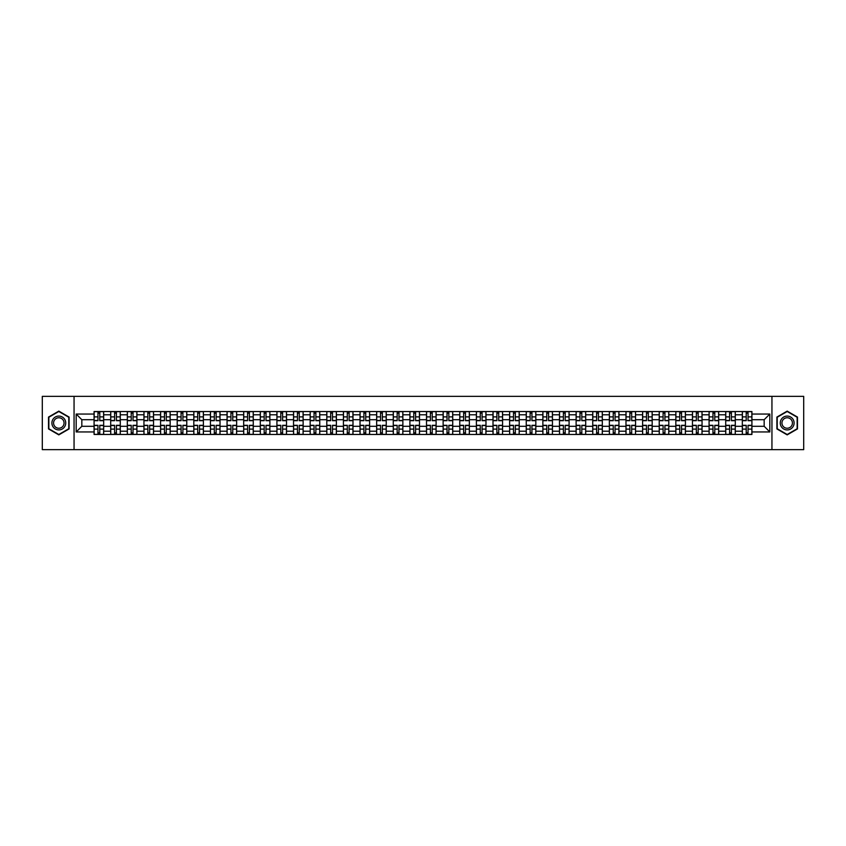 <?xml version="1.0" encoding="UTF-8"?>
<svg xmlns="http://www.w3.org/2000/svg" width="846" height="846" viewBox="0 0 846 846"><rect width="100%" height="100%" fill="white"/><g stroke="black" fill="none" stroke-linecap="round" stroke-linejoin="round"><path stroke-width="1.27" d="M771.943 449.638L803.7 449.638L803.7 396.362L42.3 396.362L42.3 449.638L771.943 449.638L771.943 396.362M110.71 434.453L110.71 414.794L103.677 414.794L103.677 434.453M103.677 414.794L103.677 411.547M110.71 414.794L110.71 411.547M120.291 411.547L120.291 434.453M127.323 434.453L127.323 411.547M136.915 411.547L136.915 434.453M143.947 434.453L143.947 411.547M153.538 411.547L153.538 434.453M160.571 434.453L160.571 411.547M170.162 411.547L170.162 434.453M177.195 434.453L177.195 411.547M186.776 411.547L186.776 434.453M193.808 434.453L193.808 411.547M203.4 411.547L203.4 434.453M210.432 434.453L210.432 411.547M220.023 411.547L220.023 434.453M227.056 434.453L227.056 411.547M236.647 411.547L236.647 434.453M243.68 434.453L243.68 411.547M253.271 411.547L253.271 434.453M260.304 434.453L260.304 411.547M269.885 411.547L269.885 434.453M276.917 434.453L276.917 411.547M286.508 411.547L286.508 434.453M293.541 434.453L293.541 411.547M303.132 411.547L303.132 434.453M310.165 434.453L310.165 411.547M319.756 411.547L319.756 434.453M326.789 434.453L326.789 411.547M336.38 411.547L336.38 434.453M343.413 434.453L343.413 411.547M352.994 411.547L352.994 434.453M360.026 434.453L360.026 411.547M369.617 411.547L369.617 434.453M376.65 434.453L376.65 411.547M386.241 411.547L386.241 434.453M393.274 434.453L393.274 411.547M402.865 411.547L402.865 434.453M409.898 434.453L409.898 411.547M419.489 411.547L419.489 434.453M426.511 434.453L426.511 411.547M436.102 411.547L436.102 434.453M443.135 434.453L443.135 411.547M452.726 411.547L452.726 434.453M459.759 434.453L459.759 411.547M469.35 411.547L469.35 434.453M476.383 434.453L476.383 411.547M485.974 411.547L485.974 434.453M493.007 434.453L493.007 411.547M502.587 411.547L502.587 434.453M509.62 434.453L509.62 411.547M519.211 411.547L519.211 434.453M526.244 434.453L526.244 411.547M535.835 411.547L535.835 434.453M542.868 434.453L542.868 411.547M552.459 411.547L552.459 434.453M559.492 434.453L559.492 411.547M569.083 411.547L569.083 434.453M576.115 434.453L576.115 411.547M585.696 411.547L585.696 434.453M592.729 434.453L592.729 411.547M602.32 411.547L602.32 434.453M609.353 434.453L609.353 411.547M618.944 411.547L618.944 434.453M625.977 434.453L625.977 411.547M635.568 411.547L635.568 434.453M642.6 434.453L642.6 411.547M652.192 411.547L652.192 434.453M659.224 434.453L659.224 411.547M668.805 411.547L668.805 434.453M675.838 434.453L675.838 411.547M685.429 411.547L685.429 434.453M692.462 434.453L692.462 411.547M702.053 411.547L702.053 434.453M709.085 434.453L709.085 411.547M718.677 411.547L718.677 434.453M725.709 434.453L725.709 411.547M735.29 411.547L735.29 434.453M742.323 434.453L742.323 411.547M742.323 426.299L735.29 426.299M725.709 426.299L718.677 426.299M709.085 426.299L702.053 426.299M692.462 426.299L685.429 426.299M675.838 426.299L668.805 426.299M659.224 426.299L652.192 426.299M642.6 426.299L635.568 426.299M625.977 426.299L618.944 426.299M609.353 426.299L602.32 426.299M592.729 426.299L585.696 426.299M576.115 426.299L569.083 426.299M559.492 426.299L552.459 426.299M542.868 426.299L535.835 426.299M526.244 426.299L519.211 426.299M509.62 426.299L502.587 426.299M493.007 426.299L485.974 426.299M476.383 426.299L469.35 426.299M459.759 426.299L452.726 426.299M443.135 426.299L436.102 426.299M426.511 426.299L419.489 426.299M409.898 426.299L402.865 426.299M393.274 426.299L386.241 426.299M376.65 426.299L369.617 426.299M360.026 426.299L352.994 426.299M343.413 426.299L336.38 426.299M326.789 426.299L319.756 426.299M310.165 426.299L303.132 426.299M293.541 426.299L286.508 426.299M276.917 426.299L269.885 426.299M260.304 426.299L253.271 426.299M243.68 426.299L236.647 426.299M227.056 426.299L220.023 426.299M210.432 426.299L203.4 426.299M193.808 426.299L186.776 426.299M177.195 426.299L170.162 426.299M160.571 426.299L153.538 426.299M143.947 426.299L136.915 426.299M127.323 426.299L120.291 426.299M110.71 426.299L103.677 426.299M742.323 419.701L735.29 419.701M725.709 419.701L718.677 419.701M709.085 419.701L702.053 419.701M692.462 419.701L685.429 419.701M675.838 419.701L668.805 419.701M659.224 419.701L652.192 419.701M642.6 419.701L635.568 419.701M625.977 419.701L618.944 419.701M609.353 419.701L602.32 419.701M592.729 419.701L585.696 419.701M576.115 419.701L569.083 419.701M559.492 419.701L552.459 419.701M542.868 419.701L535.835 419.701M526.244 419.701L519.211 419.701M509.62 419.701L502.587 419.701M493.007 419.701L485.974 419.701M476.383 419.701L469.35 419.701M459.759 419.701L452.726 419.701M443.135 419.701L436.102 419.701M426.511 419.701L419.489 419.701M409.898 419.701L402.865 419.701M393.274 419.701L386.241 419.701M376.65 419.701L369.617 419.701M360.026 419.701L352.994 419.701M343.413 419.701L336.38 419.701M326.789 419.701L319.756 419.701M310.165 419.701L303.132 419.701M293.541 419.701L286.508 419.701M276.917 419.701L269.885 419.701M260.304 419.701L253.271 419.701M243.68 419.701L236.647 419.701M227.056 419.701L220.023 419.701M210.432 419.701L203.4 419.701M193.808 419.701L186.776 419.701M177.195 419.701L170.162 419.701M160.571 419.701L153.538 419.701M143.947 419.701L136.915 419.701M127.323 419.701L120.291 419.701M110.71 419.701L103.677 419.701M81.829 426.299L94.086 426.299L94.086 419.701L81.829 419.701L81.829 426.299L76.182 431.946L76.182 414.054L94.086 414.054L94.086 419.701M751.914 419.701L751.914 426.299L764.171 426.299L764.171 419.701L751.914 419.701L751.914 411.547L94.086 411.547L94.086 414.054M751.914 414.054L769.818 414.054L769.818 431.946L751.914 431.946L751.914 426.299M94.086 426.299L94.086 434.453L751.914 434.453L751.914 431.946M94.086 431.946L76.182 431.946M74.057 449.638L74.057 396.362M69.097 417.067L58.818 411.124L48.529 417.067L48.529 428.933L58.818 434.876L69.097 428.933L69.097 417.067M797.471 417.067L787.182 411.124L776.903 417.067L776.903 428.933L787.182 434.876L797.471 428.933L797.471 417.067M99.786 432.856L97.967 432.856M97.967 413.144L99.786 413.144M116.41 432.856L114.591 432.856M114.591 413.144L116.41 413.144M133.023 432.856L131.215 432.856M131.215 413.144L133.023 413.144M149.647 432.856L147.839 432.856M147.839 413.144L149.647 413.144M166.271 432.856L164.462 432.856M164.462 413.144L166.271 413.144M182.895 432.856L181.076 432.856M181.076 413.144L182.895 413.144M199.508 432.856L197.7 432.856M197.7 413.144L199.508 413.144M216.132 432.856L214.324 432.856M214.324 413.144L216.132 413.144M232.756 432.856L230.947 432.856M230.947 413.144L232.756 413.144M249.38 432.856L247.571 432.856M247.571 413.144L249.38 413.144M266.004 432.856L264.185 432.856M264.185 413.144L266.004 413.144M282.617 432.856L280.809 432.856M280.809 413.144L282.617 413.144M299.241 432.856L297.432 432.856M297.432 413.144L299.241 413.144M315.865 432.856L314.056 432.856M314.056 413.144L315.865 413.144M332.489 432.856L330.68 432.856M330.68 413.144L332.489 413.144M349.112 432.856L347.294 432.856M347.294 413.144L349.112 413.144M365.726 432.856L363.917 432.856M363.917 413.144L365.726 413.144M382.35 432.856L380.541 432.856M380.541 413.144L382.35 413.144M398.974 432.856L397.165 432.856M397.165 413.144L398.974 413.144M415.598 432.856L413.779 432.856M413.779 413.144L415.598 413.144M432.221 432.856L430.403 432.856M430.403 413.144L432.221 413.144M448.835 432.856L447.026 432.856M447.026 413.144L448.835 413.144M465.459 432.856L463.65 432.856M463.65 413.144L465.459 413.144M482.083 432.856L480.274 432.856M480.274 413.144L482.083 413.144M498.706 432.856L496.888 432.856M496.888 413.144L498.706 413.144M515.32 432.856L513.511 432.856M513.511 413.144L515.32 413.144M531.944 432.856L530.135 432.856M530.135 413.144L531.944 413.144M548.568 432.856L546.759 432.856M546.759 413.144L548.568 413.144M565.191 432.856L563.383 432.856M563.383 413.144L565.191 413.144M581.815 432.856L579.996 432.856M579.996 413.144L581.815 413.144M598.429 432.856L596.62 432.856M596.62 413.144L598.429 413.144M615.053 432.856L613.244 432.856M613.244 413.144L615.053 413.144M631.676 432.856L629.868 432.856M629.868 413.144L631.676 413.144M648.3 432.856L646.492 432.856M646.492 413.144L648.3 413.144M664.924 432.856L663.105 432.856M663.105 413.144L664.924 413.144M681.538 432.856L679.729 432.856M679.729 413.144L681.538 413.144M698.162 432.856L696.353 432.856M696.353 413.144L698.162 413.144M714.785 432.856L712.977 432.856M712.977 413.144L714.785 413.144M731.409 432.856L729.59 432.856M729.59 413.144L731.409 413.144M748.033 432.856L746.214 432.856M746.214 413.144L748.033 413.144M76.182 414.054L81.829 419.701M764.171 426.299L769.818 431.946M764.171 419.701L769.818 414.054M99.786 420.705L99.786 411.653L103.614 411.653L103.614 420.705L99.786 420.705M97.967 413.038L99.786 413.038M97.967 411.653L94.139 411.653L94.139 420.705L97.967 420.705L97.967 411.653L99.786 411.653M97.967 425.295L97.967 434.347L94.139 434.347L94.139 425.295L97.967 425.295M99.786 432.962L97.967 432.962M99.786 434.347L103.614 434.347L103.614 425.295L99.786 425.295L99.786 434.347L97.967 434.347M116.41 420.705L116.41 411.653L120.238 411.653L120.238 420.705L116.41 420.705M114.591 413.038L116.41 413.038M114.591 411.653L110.763 411.653L110.763 420.705L114.591 420.705L114.591 411.653L116.41 411.653M133.023 420.705L133.023 411.653L136.862 411.653L136.862 420.705L133.023 420.705M131.215 413.038L133.023 413.038M131.215 411.653L127.376 411.653L127.376 420.705L131.215 420.705L131.215 411.653L133.023 411.653M52.822 426.458A6.927 6.927 0 0 0 62.276 428.996A6.927 6.927 0 0 0 64.814 419.542A6.927 6.927 0 0 0 55.35 417.004A6.927 6.927 0 0 0 52.822 426.458M54.271 425.623A5.245 5.245 0 0 0 61.441 427.537A5.245 5.245 0 0 0 63.355 420.377A5.245 5.245 0 0 0 56.196 418.463A5.245 5.245 0 0 0 54.271 425.623M58.818 411.494L68.78 417.247L68.78 428.753L58.818 434.506L48.857 428.753L48.857 417.247L58.818 411.494M781.186 426.458A6.927 6.927 0 0 0 790.65 428.996A6.927 6.927 0 0 0 793.178 419.542A6.927 6.927 0 0 0 783.724 417.004A6.927 6.927 0 0 0 781.186 426.458M782.645 425.623A5.245 5.245 0 0 0 789.804 427.537A5.245 5.245 0 0 0 791.729 420.377A5.245 5.245 0 0 0 784.559 418.463A5.245 5.245 0 0 0 782.645 425.623M787.182 411.494L797.144 417.247L797.144 428.753L787.182 434.506L777.22 428.753L777.22 417.247L787.182 411.494M114.591 425.295L114.591 434.347L110.763 434.347L110.763 425.295L114.591 425.295M116.41 432.962L114.591 432.962M116.41 434.347L120.238 434.347L120.238 425.295L116.41 425.295L116.41 434.347L114.591 434.347M131.215 425.295L131.215 434.347L127.376 434.347L127.376 425.295L131.215 425.295M133.023 432.962L131.215 432.962M133.023 434.347L136.862 434.347L136.862 425.295L133.023 425.295L133.023 434.347L131.215 434.347M149.647 420.705L149.647 411.653L153.486 411.653L153.486 420.705L149.647 420.705M147.839 413.038L149.647 413.038M147.839 411.653L144 411.653L144 420.705L147.839 420.705L147.839 411.653L149.647 411.653M166.271 420.705L166.271 411.653L170.109 411.653L170.109 420.705L166.271 420.705M164.462 413.038L166.271 413.038M164.462 411.653L160.624 411.653L160.624 420.705L164.462 420.705L164.462 411.653L166.271 411.653M182.895 420.705L182.895 411.653L186.723 411.653L186.723 420.705L182.895 420.705M181.076 413.038L182.895 413.038M181.076 411.653L177.248 411.653L177.248 420.705L181.076 420.705L181.076 411.653L182.895 411.653M147.839 425.295L147.839 434.347L144 434.347L144 425.295L147.839 425.295M149.647 432.962L147.839 432.962M149.647 434.347L153.486 434.347L153.486 425.295L149.647 425.295L149.647 434.347L147.839 434.347M164.462 425.295L164.462 434.347L160.624 434.347L160.624 425.295L164.462 425.295M166.271 432.962L164.462 432.962M166.271 434.347L170.109 434.347L170.109 425.295L166.271 425.295L166.271 434.347L164.462 434.347M181.076 425.295L181.076 434.347L177.248 434.347L177.248 425.295L181.076 425.295M182.895 432.962L181.076 432.962M182.895 434.347L186.723 434.347L186.723 425.295L182.895 425.295L182.895 434.347L181.076 434.347M199.508 420.705L199.508 411.653L203.347 411.653L203.347 420.705L199.508 420.705M197.7 413.038L199.508 413.038M197.7 411.653L193.861 411.653L193.861 420.705L197.7 420.705L197.7 411.653L199.508 411.653M197.7 425.295L197.7 434.347L193.861 434.347L193.861 425.295L197.7 425.295M199.508 432.962L197.7 432.962M199.508 434.347L203.347 434.347L203.347 425.295L199.508 425.295L199.508 434.347L197.7 434.347M216.132 420.705L216.132 411.653L219.971 411.653L219.971 420.705L216.132 420.705M214.324 413.038L216.132 413.038M214.324 411.653L210.485 411.653L210.485 420.705L214.324 420.705L214.324 411.653L216.132 411.653M214.324 425.295L214.324 434.347L210.485 434.347L210.485 425.295L214.324 425.295M216.132 432.962L214.324 432.962M216.132 434.347L219.971 434.347L219.971 425.295L216.132 425.295L216.132 434.347L214.324 434.347M232.756 420.705L232.756 411.653L236.594 411.653L236.594 420.705L232.756 420.705M230.947 413.038L232.756 413.038M230.947 411.653L227.109 411.653L227.109 420.705L230.947 420.705L230.947 411.653L232.756 411.653M230.947 425.295L230.947 434.347L227.109 434.347L227.109 425.295L230.947 425.295M232.756 432.962L230.947 432.962M232.756 434.347L236.594 434.347L236.594 425.295L232.756 425.295L232.756 434.347L230.947 434.347M249.38 420.705L249.38 411.653L253.218 411.653L253.218 420.705L249.38 420.705M247.571 413.038L249.38 413.038M247.571 411.653L243.733 411.653L243.733 420.705L247.571 420.705L247.571 411.653L249.38 411.653M247.571 425.295L247.571 434.347L243.733 434.347L243.733 425.295L247.571 425.295M249.38 432.962L247.571 432.962M249.38 434.347L253.218 434.347L253.218 425.295L249.38 425.295L249.38 434.347L247.571 434.347M266.004 420.705L266.004 411.653L269.832 411.653L269.832 420.705L266.004 420.705M264.185 413.038L266.004 413.038M264.185 411.653L260.357 411.653L260.357 420.705L264.185 420.705L264.185 411.653L266.004 411.653M282.617 420.705L282.617 411.653L286.456 411.653L286.456 420.705L282.617 420.705M280.809 413.038L282.617 413.038M280.809 411.653L276.97 411.653L276.97 420.705L280.809 420.705L280.809 411.653L282.617 411.653M299.241 420.705L299.241 411.653L303.08 411.653L303.08 420.705L299.241 420.705M297.432 413.038L299.241 413.038M297.432 411.653L293.594 411.653L293.594 420.705L297.432 420.705L297.432 411.653L299.241 411.653M315.865 420.705L315.865 411.653L319.703 411.653L319.703 420.705L315.865 420.705M314.056 413.038L315.865 413.038M314.056 411.653L310.218 411.653L310.218 420.705L314.056 420.705L314.056 411.653L315.865 411.653M332.489 420.705L332.489 411.653L336.327 411.653L336.327 420.705L332.489 420.705M330.68 413.038L332.489 413.038M330.68 411.653L326.842 411.653L326.842 420.705L330.68 420.705L330.68 411.653L332.489 411.653M349.112 420.705L349.112 411.653L352.941 411.653L352.941 420.705L349.112 420.705M347.294 413.038L349.112 413.038M347.294 411.653L343.465 411.653L343.465 420.705L347.294 420.705L347.294 411.653L349.112 411.653M264.185 425.295L264.185 434.347L260.357 434.347L260.357 425.295L264.185 425.295M266.004 432.962L264.185 432.962M266.004 434.347L269.832 434.347L269.832 425.295L266.004 425.295L266.004 434.347L264.185 434.347M280.809 425.295L280.809 434.347L276.97 434.347L276.97 425.295L280.809 425.295M282.617 432.962L280.809 432.962M282.617 434.347L286.456 434.347L286.456 425.295L282.617 425.295L282.617 434.347L280.809 434.347M297.432 425.295L297.432 434.347L293.594 434.347L293.594 425.295L297.432 425.295M299.241 432.962L297.432 432.962M299.241 434.347L303.08 434.347L303.08 425.295L299.241 425.295L299.241 434.347L297.432 434.347M314.056 425.295L314.056 434.347L310.218 434.347L310.218 425.295L314.056 425.295M315.865 432.962L314.056 432.962M315.865 434.347L319.703 434.347L319.703 425.295L315.865 425.295L315.865 434.347L314.056 434.347M330.68 425.295L330.68 434.347L326.842 434.347L326.842 425.295L330.68 425.295M332.489 432.962L330.68 432.962M332.489 434.347L336.327 434.347L336.327 425.295L332.489 425.295L332.489 434.347L330.68 434.347M347.294 425.295L347.294 434.347L343.465 434.347L343.465 425.295L347.294 425.295M349.112 432.962L347.294 432.962M349.112 434.347L352.941 434.347L352.941 425.295L349.112 425.295L349.112 434.347L347.294 434.347M365.726 420.705L365.726 411.653L369.565 411.653L369.565 420.705L365.726 420.705M363.917 413.038L365.726 413.038M363.917 411.653L360.079 411.653L360.079 420.705L363.917 420.705L363.917 411.653L365.726 411.653M363.917 425.295L363.917 434.347L360.079 434.347L360.079 425.295L363.917 425.295M365.726 432.962L363.917 432.962M365.726 434.347L369.565 434.347L369.565 425.295L365.726 425.295L365.726 434.347L363.917 434.347M382.35 420.705L382.35 411.653L386.188 411.653L386.188 420.705L382.35 420.705M380.541 413.038L382.35 413.038M380.541 411.653L376.703 411.653L376.703 420.705L380.541 420.705L380.541 411.653L382.35 411.653M380.541 425.295L380.541 434.347L376.703 434.347L376.703 425.295L380.541 425.295M382.35 432.962L380.541 432.962M382.35 434.347L386.188 434.347L386.188 425.295L382.35 425.295L382.35 434.347L380.541 434.347M398.974 420.705L398.974 411.653L402.812 411.653L402.812 420.705L398.974 420.705M397.165 413.038L398.974 413.038M397.165 411.653L393.327 411.653L393.327 420.705L397.165 420.705L397.165 411.653L398.974 411.653M397.165 425.295L397.165 434.347L393.327 434.347L393.327 425.295L397.165 425.295M398.974 432.962L397.165 432.962M398.974 434.347L402.812 434.347L402.812 425.295L398.974 425.295L398.974 434.347L397.165 434.347M415.598 420.705L415.598 411.653L419.426 411.653L419.426 420.705L415.598 420.705M413.779 413.038L415.598 413.038M413.779 411.653L409.95 411.653L409.95 420.705L413.779 420.705L413.779 411.653L415.598 411.653M413.779 425.295L413.779 434.347L409.95 434.347L409.95 425.295L413.779 425.295M415.598 432.962L413.779 432.962M415.598 434.347L419.426 434.347L419.426 425.295L415.598 425.295L415.598 434.347L413.779 434.347M432.221 420.705L432.221 411.653L436.05 411.653L436.05 420.705L432.221 420.705M430.403 413.038L432.221 413.038M430.403 411.653L426.574 411.653L426.574 420.705L430.403 420.705L430.403 411.653L432.221 411.653M430.403 425.295L430.403 434.347L426.574 434.347L426.574 425.295L430.403 425.295M432.221 432.962L430.403 432.962M432.221 434.347L436.05 434.347L436.05 425.295L432.221 425.295L432.221 434.347L430.403 434.347M448.835 420.705L448.835 411.653L452.673 411.653L452.673 420.705L448.835 420.705M447.026 413.038L448.835 413.038M447.026 411.653L443.188 411.653L443.188 420.705L447.026 420.705L447.026 411.653L448.835 411.653M447.026 425.295L447.026 434.347L443.188 434.347L443.188 425.295L447.026 425.295M448.835 432.962L447.026 432.962M448.835 434.347L452.673 434.347L452.673 425.295L448.835 425.295L448.835 434.347L447.026 434.347M465.459 420.705L465.459 411.653L469.297 411.653L469.297 420.705L465.459 420.705M463.65 413.038L465.459 413.038M463.65 411.653L459.812 411.653L459.812 420.705L463.65 420.705L463.65 411.653L465.459 411.653M463.65 425.295L463.65 434.347L459.812 434.347L459.812 425.295L463.65 425.295M465.459 432.962L463.65 432.962M465.459 434.347L469.297 434.347L469.297 425.295L465.459 425.295L465.459 434.347L463.65 434.347M482.083 420.705L482.083 411.653L485.921 411.653L485.921 420.705L482.083 420.705M480.274 413.038L482.083 413.038M480.274 411.653L476.435 411.653L476.435 420.705L480.274 420.705L480.274 411.653L482.083 411.653M480.274 425.295L480.274 434.347L476.435 434.347L476.435 425.295L480.274 425.295M482.083 432.962L480.274 432.962M482.083 434.347L485.921 434.347L485.921 425.295L482.083 425.295L482.083 434.347L480.274 434.347M498.706 420.705L498.706 411.653L502.535 411.653L502.535 420.705L498.706 420.705M496.888 413.038L498.706 413.038M496.888 411.653L493.059 411.653L493.059 420.705L496.888 420.705L496.888 411.653L498.706 411.653M496.888 425.295L496.888 434.347L493.059 434.347L493.059 425.295L496.888 425.295M498.706 432.962L496.888 432.962M498.706 434.347L502.535 434.347L502.535 425.295L498.706 425.295L498.706 434.347L496.888 434.347M515.32 420.705L515.32 411.653L519.158 411.653L519.158 420.705L515.32 420.705M513.511 413.038L515.32 413.038M513.511 411.653L509.673 411.653L509.673 420.705L513.511 420.705L513.511 411.653L515.32 411.653M513.511 425.295L513.511 434.347L509.673 434.347L509.673 425.295L513.511 425.295M515.32 432.962L513.511 432.962M515.32 434.347L519.158 434.347L519.158 425.295L515.32 425.295L515.32 434.347L513.511 434.347M531.944 420.705L531.944 411.653L535.782 411.653L535.782 420.705L531.944 420.705M530.135 413.038L531.944 413.038M530.135 411.653L526.297 411.653L526.297 420.705L530.135 420.705L530.135 411.653L531.944 411.653M530.135 425.295L530.135 434.347L526.297 434.347L526.297 425.295L530.135 425.295M531.944 432.962L530.135 432.962M531.944 434.347L535.782 434.347L535.782 425.295L531.944 425.295L531.944 434.347L530.135 434.347M548.568 420.705L548.568 411.653L552.406 411.653L552.406 420.705L548.568 420.705M546.759 413.038L548.568 413.038M546.759 411.653L542.921 411.653L542.921 420.705L546.759 420.705L546.759 411.653L548.568 411.653M546.759 425.295L546.759 434.347L542.921 434.347L542.921 425.295L546.759 425.295M548.568 432.962L546.759 432.962M548.568 434.347L552.406 434.347L552.406 425.295L548.568 425.295L548.568 434.347L546.759 434.347M565.191 420.705L565.191 411.653L569.03 411.653L569.03 420.705L565.191 420.705M563.383 413.038L565.191 413.038M563.383 411.653L559.544 411.653L559.544 420.705L563.383 420.705L563.383 411.653L565.191 411.653M563.383 425.295L563.383 434.347L559.544 434.347L559.544 425.295L563.383 425.295M565.191 432.962L563.383 432.962M565.191 434.347L569.03 434.347L569.03 425.295L565.191 425.295L565.191 434.347L563.383 434.347M581.815 420.705L581.815 411.653L585.644 411.653L585.644 420.705L581.815 420.705M579.996 413.038L581.815 413.038M579.996 411.653L576.168 411.653L576.168 420.705L579.996 420.705L579.996 411.653L581.815 411.653M579.996 425.295L579.996 434.347L576.168 434.347L576.168 425.295L579.996 425.295M581.815 432.962L579.996 432.962M581.815 434.347L585.644 434.347L585.644 425.295L581.815 425.295L581.815 434.347L579.996 434.347M598.429 420.705L598.429 411.653L602.267 411.653L602.267 420.705L598.429 420.705M596.62 413.038L598.429 413.038M596.62 411.653L592.782 411.653L592.782 420.705L596.62 420.705L596.62 411.653L598.429 411.653M596.62 425.295L596.62 434.347L592.782 434.347L592.782 425.295L596.62 425.295M598.429 432.962L596.62 432.962M598.429 434.347L602.267 434.347L602.267 425.295L598.429 425.295L598.429 434.347L596.62 434.347M615.053 420.705L615.053 411.653L618.891 411.653L618.891 420.705L615.053 420.705M613.244 413.038L615.053 413.038M613.244 411.653L609.406 411.653L609.406 420.705L613.244 420.705L613.244 411.653L615.053 411.653M613.244 425.295L613.244 434.347L609.406 434.347L609.406 425.295L613.244 425.295M615.053 432.962L613.244 432.962M615.053 434.347L618.891 434.347L618.891 425.295L615.053 425.295L615.053 434.347L613.244 434.347M631.676 420.705L631.676 411.653L635.515 411.653L635.515 420.705L631.676 420.705M629.868 413.038L631.676 413.038M629.868 411.653L626.029 411.653L626.029 420.705L629.868 420.705L629.868 411.653L631.676 411.653M629.868 425.295L629.868 434.347L626.029 434.347L626.029 425.295L629.868 425.295M631.676 432.962L629.868 432.962M631.676 434.347L635.515 434.347L635.515 425.295L631.676 425.295L631.676 434.347L629.868 434.347M648.3 420.705L648.3 411.653L652.139 411.653L652.139 420.705L648.3 420.705M646.492 413.038L648.3 413.038M646.492 411.653L642.653 411.653L642.653 420.705L646.492 420.705L646.492 411.653L648.3 411.653M646.492 425.295L646.492 434.347L642.653 434.347L642.653 425.295L646.492 425.295M648.3 432.962L646.492 432.962M648.3 434.347L652.139 434.347L652.139 425.295L648.3 425.295L648.3 434.347L646.492 434.347M664.924 420.705L664.924 411.653L668.752 411.653L668.752 420.705L664.924 420.705M663.105 413.038L664.924 413.038M663.105 411.653L659.277 411.653L659.277 420.705L663.105 420.705L663.105 411.653L664.924 411.653M663.105 425.295L663.105 434.347L659.277 434.347L659.277 425.295L663.105 425.295M664.924 432.962L663.105 432.962M664.924 434.347L668.752 434.347L668.752 425.295L664.924 425.295L664.924 434.347L663.105 434.347M681.538 420.705L681.538 411.653L685.376 411.653L685.376 420.705L681.538 420.705M679.729 413.038L681.538 413.038M679.729 411.653L675.891 411.653L675.891 420.705L679.729 420.705L679.729 411.653L681.538 411.653M679.729 425.295L679.729 434.347L675.891 434.347L675.891 425.295L679.729 425.295M681.538 432.962L679.729 432.962M681.538 434.347L685.376 434.347L685.376 425.295L681.538 425.295L681.538 434.347L679.729 434.347M698.162 420.705L698.162 411.653L702 411.653L702 420.705L698.162 420.705M696.353 413.038L698.162 413.038M696.353 411.653L692.514 411.653L692.514 420.705L696.353 420.705L696.353 411.653L698.162 411.653M696.353 425.295L696.353 434.347L692.514 434.347L692.514 425.295L696.353 425.295M698.162 432.962L696.353 432.962M698.162 434.347L702 434.347L702 425.295L698.162 425.295L698.162 434.347L696.353 434.347M714.785 420.705L714.785 411.653L718.624 411.653L718.624 420.705L714.785 420.705M712.977 413.038L714.785 413.038M712.977 411.653L709.138 411.653L709.138 420.705L712.977 420.705L712.977 411.653L714.785 411.653M712.977 425.295L712.977 434.347L709.138 434.347L709.138 425.295L712.977 425.295M714.785 432.962L712.977 432.962M714.785 434.347L718.624 434.347L718.624 425.295L714.785 425.295L714.785 434.347L712.977 434.347M731.409 420.705L731.409 411.653L735.237 411.653L735.237 420.705L731.409 420.705M729.59 413.038L731.409 413.038M729.59 411.653L725.762 411.653L725.762 420.705L729.59 420.705L729.59 411.653L731.409 411.653M729.59 425.295L729.59 434.347L725.762 434.347L725.762 425.295L729.59 425.295M731.409 432.962L729.59 432.962M731.409 434.347L735.237 434.347L735.237 425.295L731.409 425.295L731.409 434.347L729.59 434.347M748.033 420.705L748.033 411.653L751.861 411.653L751.861 420.705L748.033 420.705M746.214 413.038L748.033 413.038M746.214 411.653L742.386 411.653L742.386 420.705L746.214 420.705L746.214 411.653L748.033 411.653M746.214 425.295L746.214 434.347L742.386 434.347L742.386 425.295L746.214 425.295M748.033 432.962L746.214 432.962M748.033 434.347L751.861 434.347L751.861 425.295L748.033 425.295L748.033 434.347L746.214 434.347M725.709 414.794L718.677 414.794M709.085 414.794L702.053 414.794M692.462 414.794L685.429 414.794M675.838 414.794L668.805 414.794M659.224 414.794L652.192 414.794M642.6 414.794L635.568 414.794M625.977 414.794L618.944 414.794M609.353 414.794L602.32 414.794M592.729 414.794L585.696 414.794M576.115 414.794L569.083 414.794M559.492 414.794L552.459 414.794M542.868 414.794L535.835 414.794M526.244 414.794L519.211 414.794M509.62 414.794L502.587 414.794M493.007 414.794L485.974 414.794M476.383 414.794L469.35 414.794M459.759 414.794L452.726 414.794M443.135 414.794L436.102 414.794M426.511 414.794L419.489 414.794M409.898 414.794L402.865 414.794M393.274 414.794L386.241 414.794M376.65 414.794L369.617 414.794M360.026 414.794L352.994 414.794M343.413 414.794L336.38 414.794M326.789 414.794L319.756 414.794M310.165 414.794L303.132 414.794M293.541 414.794L286.508 414.794M276.917 414.794L269.885 414.794M260.304 414.794L253.271 414.794M243.68 414.794L236.647 414.794M227.056 414.794L220.023 414.794M210.432 414.794L203.4 414.794M193.808 414.794L186.776 414.794M177.195 414.794L170.162 414.794M160.571 414.794L153.538 414.794M143.947 414.794L136.915 414.794M127.323 414.794L120.291 414.794M742.323 414.794L735.29 414.794M725.709 431.206L718.677 431.206M709.085 431.206L702.053 431.206M692.462 431.206L685.429 431.206M675.838 431.206L668.805 431.206M659.224 431.206L652.192 431.206M642.6 431.206L635.568 431.206M625.977 431.206L618.944 431.206M609.353 431.206L602.32 431.206M592.729 431.206L585.696 431.206M576.115 431.206L569.083 431.206M559.492 431.206L552.459 431.206M542.868 431.206L535.835 431.206M526.244 431.206L519.211 431.206M509.62 431.206L502.587 431.206M493.007 431.206L485.974 431.206M476.383 431.206L469.35 431.206M459.759 431.206L452.726 431.206M443.135 431.206L436.102 431.206M426.511 431.206L419.489 431.206M409.898 431.206L402.865 431.206M393.274 431.206L386.241 431.206M376.65 431.206L369.617 431.206M360.026 431.206L352.994 431.206M343.413 431.206L336.38 431.206M326.789 431.206L319.756 431.206M310.165 431.206L303.132 431.206M293.541 431.206L286.508 431.206M276.917 431.206L269.885 431.206M260.304 431.206L253.271 431.206M243.68 431.206L236.647 431.206M227.056 431.206L220.023 431.206M210.432 431.206L203.4 431.206M193.808 431.206L186.776 431.206M177.195 431.206L170.162 431.206M160.571 431.206L153.538 431.206M143.947 431.206L136.915 431.206M127.323 431.206L120.291 431.206M110.71 431.206L103.677 431.206M742.323 431.206L735.29 431.206M99.786 420.483L103.614 420.483M99.786 416.888L103.614 416.888M94.139 420.483L97.967 420.483M94.139 416.888L97.967 416.888M97.967 425.517L94.139 425.517M97.967 429.112L94.139 429.112M103.614 425.517L99.786 425.517M103.614 429.112L99.786 429.112M116.41 420.483L120.238 420.483M116.41 416.888L120.238 416.888M110.763 420.483L114.591 420.483M110.763 416.888L114.591 416.888M133.023 420.483L136.862 420.483M133.023 416.888L136.862 416.888M127.376 420.483L131.215 420.483M127.376 416.888L131.215 416.888M114.591 425.517L110.763 425.517M114.591 429.112L110.763 429.112M120.238 425.517L116.41 425.517M120.238 429.112L116.41 429.112M131.215 425.517L127.376 425.517M131.215 429.112L127.376 429.112M136.862 425.517L133.023 425.517M136.862 429.112L133.023 429.112M149.647 420.483L153.486 420.483M149.647 416.888L153.486 416.888M144 420.483L147.839 420.483M144 416.888L147.839 416.888M166.271 420.483L170.109 420.483M166.271 416.888L170.109 416.888M160.624 420.483L164.462 420.483M160.624 416.888L164.462 416.888M182.895 420.483L186.723 420.483M182.895 416.888L186.723 416.888M177.248 420.483L181.076 420.483M177.248 416.888L181.076 416.888M147.839 425.517L144 425.517M147.839 429.112L144 429.112M153.486 425.517L149.647 425.517M153.486 429.112L149.647 429.112M164.462 425.517L160.624 425.517M164.462 429.112L160.624 429.112M170.109 425.517L166.271 425.517M170.109 429.112L166.271 429.112M181.076 425.517L177.248 425.517M181.076 429.112L177.248 429.112M186.723 425.517L182.895 425.517M186.723 429.112L182.895 429.112M199.508 420.483L203.347 420.483M199.508 416.888L203.347 416.888M193.861 420.483L197.7 420.483M193.861 416.888L197.7 416.888M197.7 425.517L193.861 425.517M197.7 429.112L193.861 429.112M203.347 425.517L199.508 425.517M203.347 429.112L199.508 429.112M216.132 420.483L219.971 420.483M216.132 416.888L219.971 416.888M210.485 420.483L214.324 420.483M210.485 416.888L214.324 416.888M214.324 425.517L210.485 425.517M214.324 429.112L210.485 429.112M219.971 425.517L216.132 425.517M219.971 429.112L216.132 429.112M232.756 420.483L236.594 420.483M232.756 416.888L236.594 416.888M227.109 420.483L230.947 420.483M227.109 416.888L230.947 416.888M230.947 425.517L227.109 425.517M230.947 429.112L227.109 429.112M236.594 425.517L232.756 425.517M236.594 429.112L232.756 429.112M249.38 420.483L253.218 420.483M249.38 416.888L253.218 416.888M243.733 420.483L247.571 420.483M243.733 416.888L247.571 416.888M247.571 425.517L243.733 425.517M247.571 429.112L243.733 429.112M253.218 425.517L249.38 425.517M253.218 429.112L249.38 429.112M266.004 420.483L269.832 420.483M266.004 416.888L269.832 416.888M260.357 420.483L264.185 420.483M260.357 416.888L264.185 416.888M282.617 420.483L286.456 420.483M282.617 416.888L286.456 416.888M276.97 420.483L280.809 420.483M276.97 416.888L280.809 416.888M299.241 420.483L303.08 420.483M299.241 416.888L303.08 416.888M293.594 420.483L297.432 420.483M293.594 416.888L297.432 416.888M315.865 420.483L319.703 420.483M315.865 416.888L319.703 416.888M310.218 420.483L314.056 420.483M310.218 416.888L314.056 416.888M332.489 420.483L336.327 420.483M332.489 416.888L336.327 416.888M326.842 420.483L330.68 420.483M326.842 416.888L330.68 416.888M349.112 420.483L352.941 420.483M349.112 416.888L352.941 416.888M343.465 420.483L347.294 420.483M343.465 416.888L347.294 416.888M264.185 425.517L260.357 425.517M264.185 429.112L260.357 429.112M269.832 425.517L266.004 425.517M269.832 429.112L266.004 429.112M280.809 425.517L276.97 425.517M280.809 429.112L276.97 429.112M286.456 425.517L282.617 425.517M286.456 429.112L282.617 429.112M297.432 425.517L293.594 425.517M297.432 429.112L293.594 429.112M303.08 425.517L299.241 425.517M303.08 429.112L299.241 429.112M314.056 425.517L310.218 425.517M314.056 429.112L310.218 429.112M319.703 425.517L315.865 425.517M319.703 429.112L315.865 429.112M330.68 425.517L326.842 425.517M330.68 429.112L326.842 429.112M336.327 425.517L332.489 425.517M336.327 429.112L332.489 429.112M347.294 425.517L343.465 425.517M347.294 429.112L343.465 429.112M352.941 425.517L349.112 425.517M352.941 429.112L349.112 429.112M365.726 420.483L369.565 420.483M365.726 416.888L369.565 416.888M360.079 420.483L363.917 420.483M360.079 416.888L363.917 416.888M363.917 425.517L360.079 425.517M363.917 429.112L360.079 429.112M369.565 425.517L365.726 425.517M369.565 429.112L365.726 429.112M382.35 420.483L386.188 420.483M382.35 416.888L386.188 416.888M376.703 420.483L380.541 420.483M376.703 416.888L380.541 416.888M380.541 425.517L376.703 425.517M380.541 429.112L376.703 429.112M386.188 425.517L382.35 425.517M386.188 429.112L382.35 429.112M398.974 420.483L402.812 420.483M398.974 416.888L402.812 416.888M393.327 420.483L397.165 420.483M393.327 416.888L397.165 416.888M397.165 425.517L393.327 425.517M397.165 429.112L393.327 429.112M402.812 425.517L398.974 425.517M402.812 429.112L398.974 429.112M415.598 420.483L419.426 420.483M415.598 416.888L419.426 416.888M409.95 420.483L413.779 420.483M409.95 416.888L413.779 416.888M413.779 425.517L409.95 425.517M413.779 429.112L409.95 429.112M419.426 425.517L415.598 425.517M419.426 429.112L415.598 429.112M432.221 420.483L436.05 420.483M432.221 416.888L436.05 416.888M426.574 420.483L430.403 420.483M426.574 416.888L430.403 416.888M430.403 425.517L426.574 425.517M430.403 429.112L426.574 429.112M436.05 425.517L432.221 425.517M436.05 429.112L432.221 429.112M448.835 420.483L452.673 420.483M448.835 416.888L452.673 416.888M443.188 420.483L447.026 420.483M443.188 416.888L447.026 416.888M447.026 425.517L443.188 425.517M447.026 429.112L443.188 429.112M452.673 425.517L448.835 425.517M452.673 429.112L448.835 429.112M465.459 420.483L469.297 420.483M465.459 416.888L469.297 416.888M459.812 420.483L463.65 420.483M459.812 416.888L463.65 416.888M463.65 425.517L459.812 425.517M463.65 429.112L459.812 429.112M469.297 425.517L465.459 425.517M469.297 429.112L465.459 429.112M482.083 420.483L485.921 420.483M482.083 416.888L485.921 416.888M476.435 420.483L480.274 420.483M476.435 416.888L480.274 416.888M480.274 425.517L476.435 425.517M480.274 429.112L476.435 429.112M485.921 425.517L482.083 425.517M485.921 429.112L482.083 429.112M498.706 420.483L502.535 420.483M498.706 416.888L502.535 416.888M493.059 420.483L496.888 420.483M493.059 416.888L496.888 416.888M496.888 425.517L493.059 425.517M496.888 429.112L493.059 429.112M502.535 425.517L498.706 425.517M502.535 429.112L498.706 429.112M515.32 420.483L519.158 420.483M515.32 416.888L519.158 416.888M509.673 420.483L513.511 420.483M509.673 416.888L513.511 416.888M513.511 425.517L509.673 425.517M513.511 429.112L509.673 429.112M519.158 425.517L515.32 425.517M519.158 429.112L515.32 429.112M531.944 420.483L535.782 420.483M531.944 416.888L535.782 416.888M526.297 420.483L530.135 420.483M526.297 416.888L530.135 416.888M530.135 425.517L526.297 425.517M530.135 429.112L526.297 429.112M535.782 425.517L531.944 425.517M535.782 429.112L531.944 429.112M548.568 420.483L552.406 420.483M548.568 416.888L552.406 416.888M542.921 420.483L546.759 420.483M542.921 416.888L546.759 416.888M546.759 425.517L542.921 425.517M546.759 429.112L542.921 429.112M552.406 425.517L548.568 425.517M552.406 429.112L548.568 429.112M565.191 420.483L569.03 420.483M565.191 416.888L569.03 416.888M559.544 420.483L563.383 420.483M559.544 416.888L563.383 416.888M563.383 425.517L559.544 425.517M563.383 429.112L559.544 429.112M569.03 425.517L565.191 425.517M569.03 429.112L565.191 429.112M581.815 420.483L585.644 420.483M581.815 416.888L585.644 416.888M576.168 420.483L579.996 420.483M576.168 416.888L579.996 416.888M579.996 425.517L576.168 425.517M579.996 429.112L576.168 429.112M585.644 425.517L581.815 425.517M585.644 429.112L581.815 429.112M598.429 420.483L602.267 420.483M598.429 416.888L602.267 416.888M592.782 420.483L596.62 420.483M592.782 416.888L596.62 416.888M596.62 425.517L592.782 425.517M596.62 429.112L592.782 429.112M602.267 425.517L598.429 425.517M602.267 429.112L598.429 429.112M615.053 420.483L618.891 420.483M615.053 416.888L618.891 416.888M609.406 420.483L613.244 420.483M609.406 416.888L613.244 416.888M613.244 425.517L609.406 425.517M613.244 429.112L609.406 429.112M618.891 425.517L615.053 425.517M618.891 429.112L615.053 429.112M631.676 420.483L635.515 420.483M631.676 416.888L635.515 416.888M626.029 420.483L629.868 420.483M626.029 416.888L629.868 416.888M629.868 425.517L626.029 425.517M629.868 429.112L626.029 429.112M635.515 425.517L631.676 425.517M635.515 429.112L631.676 429.112M648.3 420.483L652.139 420.483M648.3 416.888L652.139 416.888M642.653 420.483L646.492 420.483M642.653 416.888L646.492 416.888M646.492 425.517L642.653 425.517M646.492 429.112L642.653 429.112M652.139 425.517L648.3 425.517M652.139 429.112L648.3 429.112M664.924 420.483L668.752 420.483M664.924 416.888L668.752 416.888M659.277 420.483L663.105 420.483M659.277 416.888L663.105 416.888M663.105 425.517L659.277 425.517M663.105 429.112L659.277 429.112M668.752 425.517L664.924 425.517M668.752 429.112L664.924 429.112M681.538 420.483L685.376 420.483M681.538 416.888L685.376 416.888M675.891 420.483L679.729 420.483M675.891 416.888L679.729 416.888M679.729 425.517L675.891 425.517M679.729 429.112L675.891 429.112M685.376 425.517L681.538 425.517M685.376 429.112L681.538 429.112M698.162 420.483L702 420.483M698.162 416.888L702 416.888M692.514 420.483L696.353 420.483M692.514 416.888L696.353 416.888M696.353 425.517L692.514 425.517M696.353 429.112L692.514 429.112M702 425.517L698.162 425.517M702 429.112L698.162 429.112M714.785 420.483L718.624 420.483M714.785 416.888L718.624 416.888M709.138 420.483L712.977 420.483M709.138 416.888L712.977 416.888M712.977 425.517L709.138 425.517M712.977 429.112L709.138 429.112M718.624 425.517L714.785 425.517M718.624 429.112L714.785 429.112M731.409 420.483L735.237 420.483M731.409 416.888L735.237 416.888M725.762 420.483L729.59 420.483M725.762 416.888L729.59 416.888M729.59 425.517L725.762 425.517M729.59 429.112L725.762 429.112M735.237 425.517L731.409 425.517M735.237 429.112L731.409 429.112M748.033 420.483L751.861 420.483M748.033 416.888L751.861 416.888M742.386 420.483L746.214 420.483M742.386 416.888L746.214 416.888M746.214 425.517L742.386 425.517M746.214 429.112L742.386 429.112M751.861 425.517L748.033 425.517M751.861 429.112L748.033 429.112"/></g></svg>
